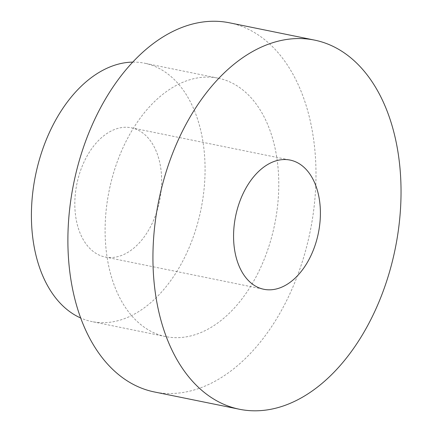 <?xml version="1.0" encoding="UTF-8"?>
<svg xmlns="http://www.w3.org/2000/svg" width="432" height="432" viewBox="0 0 432 432"><rect width="100%" height="100%" fill="white"/><g stroke="black" fill="none" stroke-linecap="round" stroke-linejoin="round"><path stroke-width="0.32" stroke-dasharray="2.16 1.62" d="M110.403 184.923A131.846 84.456 -78.5 0 1 218.214 78.181A131.846 84.456 -78.5 0 1 274.709 224.213A131.846 84.456 -78.5 0 1 165.667 336.587A131.846 84.456 -78.5 0 1 110.403 184.923M229.473 22.81A188.352 120.652 -78.5 0 1 310.176 231.428A188.352 120.652 -78.5 0 1 154.408 391.964M132.743 62.111A131.846 84.456 -78.5 0 1 144.515 63.196A131.846 84.456 -78.5 0 1 201.004 209.228A131.846 84.456 -78.5 0 1 91.967 321.602A131.846 84.456 -78.5 0 1 80.708 318.006M159.008 203.629A65.923 42.228 101.5 0 0 131.377 127.796A65.923 42.228 101.5 0 0 76.858 183.983A65.923 42.228 101.5 0 0 105.1 257.002A65.923 42.228 101.5 0 0 159.008 203.629M218.214 78.181L144.515 63.196M165.667 336.587L91.967 321.602M105.1 257.002L263.849 289.283M131.377 127.796L290.12 160.078"/><path stroke-width="0.65" d="M239.452 409.255L154.408 391.964A188.352 120.652 -78.5 0 1 75.46 175.295A188.352 120.652 -78.5 0 1 229.473 22.81L314.518 40.1A188.352 120.652 -78.5 0 1 395.221 248.724A188.352 120.652 -78.5 0 1 239.452 409.255A188.352 120.652 -78.5 0 1 160.504 192.591A188.352 120.652 -78.5 0 1 314.518 40.1M80.708 318.006A131.846 84.456 -78.5 0 1 36.704 169.938A131.846 84.456 -78.5 0 1 132.743 62.111M291.919 160.51A65.923 42.228 101.5 0 0 290.12 160.078A65.923 42.228 101.5 0 0 235.602 216.265A65.923 42.228 101.5 0 0 263.849 289.283A65.923 42.228 101.5 0 0 317.752 235.91A65.923 42.228 101.5 0 0 291.919 160.51"/></g></svg>
